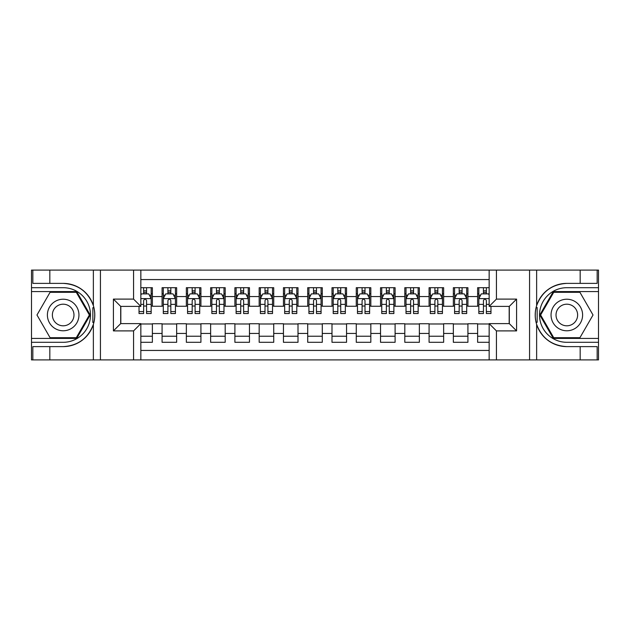 <?xml version="1.0" encoding="UTF-8"?>
<svg xmlns="http://www.w3.org/2000/svg" width="630" height="630" viewBox="0 0 630 630"><rect width="100%" height="100%" fill="white"/><g stroke="black" fill="none" stroke-linecap="round" stroke-linejoin="round"><path stroke-width="0.94" d="M140.844 359.903L489.156 359.903L489.156 323.615L509.3 323.615L509.3 306.385L489.156 306.385L489.156 270.097L140.844 270.097L140.844 306.385L120.7 306.385L120.7 323.615L140.844 323.615L140.844 359.903L49.825 359.903L49.825 346.618L63.173 346.618A31.618 31.618 0 0 0 93.366 324.387C95.217 318.134 95.217 311.874 93.366 305.613A31.618 31.618 0 0 0 63.173 283.382L49.825 283.382L49.825 270.097L31.5 270.097L31.5 338.42L76.695 338.42L90.224 315L76.695 291.58L31.5 291.58M489.156 287.697L477.627 287.697L477.627 296.557L467.917 296.557L467.917 306.259L477.627 306.259L477.627 296.557M467.917 296.557L467.917 287.697L453.348 287.697L453.348 296.557L443.646 296.557L443.646 306.259L453.348 306.259L453.348 296.557M443.646 296.557L443.646 287.697L429.077 287.697L429.077 296.557L419.367 296.557L419.367 306.259L429.077 306.259L429.077 296.557M419.367 296.557L419.367 287.697L404.806 287.697L404.806 296.557L395.097 296.557L395.097 306.259L404.806 306.259L404.806 296.557M395.097 296.557L395.097 287.697L380.536 287.697L380.536 296.557L370.826 296.557L370.826 306.259L380.536 306.259L380.536 296.557M370.826 296.557L370.826 287.697L356.265 287.697L356.265 296.557L346.555 296.557L346.555 306.259L356.265 306.259L356.265 296.557M346.555 296.557L346.555 287.697L331.994 287.697L331.994 296.557L322.284 296.557L322.284 306.259L331.994 306.259L331.994 296.557M322.284 296.557L322.284 287.697L307.716 287.697L307.716 296.557L298.006 296.557L298.006 306.259L307.716 306.259L307.716 296.557M298.006 296.557L298.006 287.697L283.445 287.697L283.445 296.557L273.735 296.557L273.735 306.259L283.445 306.259L283.445 296.557M273.735 296.557L273.735 287.697L259.174 287.697L259.174 296.557L249.464 296.557L249.464 306.259L259.174 306.259L259.174 296.557M249.464 296.557L249.464 287.697L234.903 287.697L234.903 296.557L225.193 296.557L225.193 306.259L234.903 306.259L234.903 296.557M225.193 296.557L225.193 287.697L210.633 287.697L210.633 296.557L200.923 296.557L200.923 306.259L210.633 306.259L210.633 296.557M200.923 296.557L200.923 287.697L186.354 287.697L186.354 296.557L176.652 296.557L176.652 306.259L186.354 306.259L186.354 296.557M176.652 296.557L176.652 287.697L162.083 287.697L162.083 306.259L152.373 306.259L152.373 287.697L140.844 287.697M140.844 342.303L152.373 342.303L152.373 323.741L162.083 323.741L162.083 342.303L176.652 342.303L176.652 323.741L186.354 323.741L186.354 333.443L176.652 333.443M186.354 333.443L186.354 342.303L200.923 342.303L200.923 323.741L210.633 323.741L210.633 333.443L200.923 333.443M210.633 333.443L210.633 342.303L225.193 342.303L225.193 323.741L234.903 323.741L234.903 333.443L225.193 333.443M234.903 333.443L234.903 342.303L249.464 342.303L249.464 323.741L259.174 323.741L259.174 333.443L249.464 333.443M259.174 333.443L259.174 342.303L273.735 342.303L273.735 323.741L283.445 323.741L283.445 333.443L273.735 333.443M283.445 333.443L283.445 342.303L298.006 342.303L298.006 323.741L307.716 323.741L307.716 333.443L298.006 333.443M307.716 333.443L307.716 342.303L322.284 342.303L322.284 323.741L331.994 323.741L331.994 333.443L322.284 333.443M331.994 333.443L331.994 342.303L346.555 342.303L346.555 323.741L356.265 323.741L356.265 333.443L346.555 333.443M356.265 333.443L356.265 342.303L370.826 342.303L370.826 323.741L380.536 323.741L380.536 333.443L370.826 333.443M380.536 333.443L380.536 342.303L395.097 342.303L395.097 323.741L404.806 323.741L404.806 333.443L395.097 333.443M404.806 333.443L404.806 342.303L419.367 342.303L419.367 323.741L429.077 323.741L429.077 333.443L419.367 333.443M429.077 333.443L429.077 342.303L443.646 342.303L443.646 323.741L453.348 323.741L453.348 333.443L443.646 333.443M453.348 333.443L453.348 342.303L467.917 342.303L467.917 323.741L477.627 323.741L477.627 333.443L467.917 333.443M489.156 279.562L140.844 279.562M140.844 350.438L489.156 350.438M477.627 333.443L477.627 342.303L489.156 342.303M120.818 306.385L120.818 323.615M509.182 323.615L509.182 306.385M143.64 293.761L146.554 293.761M151.161 293.761L152.373 293.761M143.64 306.023L146.554 306.023M151.161 306.023L152.373 306.023M140.844 323.977L152.373 323.977M140.844 336.239L152.373 336.239M162.083 306.023L163.296 306.023M167.911 306.023L170.824 306.023M175.431 306.023L176.652 306.023M162.083 293.761L163.296 293.761M167.911 293.761L170.824 293.761M175.431 293.761L176.652 293.761M162.083 323.977L176.652 323.977M162.083 336.239L176.652 336.239M186.354 323.977L200.923 323.977M186.354 336.239L200.923 336.239M186.354 293.761L187.567 293.761M192.181 293.761L195.095 293.761M199.71 293.761L200.923 293.761M186.354 306.023L187.567 306.023M192.181 306.023L195.095 306.023M199.71 306.023L200.923 306.023M210.633 323.977L225.193 323.977M210.633 336.239L225.193 336.239M210.633 293.761L211.845 293.761M216.452 293.761L219.366 293.761M223.981 293.761L225.193 293.761M210.633 306.023L211.845 306.023M216.452 306.023L219.366 306.023M223.981 306.023L225.193 306.023M234.903 323.977L249.464 323.977M234.903 336.239L249.464 336.239M234.903 293.761L236.116 293.761M240.723 293.761L243.637 293.761M248.251 293.761L249.464 293.761M234.903 306.023L236.116 306.023M240.723 306.023L243.637 306.023M248.251 306.023L249.464 306.023M259.174 323.977L273.735 323.977M259.174 336.239L273.735 336.239M259.174 293.761L260.387 293.761M265.002 293.761L267.915 293.761M272.522 293.761L273.735 293.761M259.174 306.023L260.387 306.023M265.002 306.023L267.915 306.023M272.522 306.023L273.735 306.023M283.445 323.977L298.006 323.977M283.445 336.239L298.006 336.239M283.445 293.761L284.658 293.761M289.272 293.761L292.186 293.761M296.793 293.761L298.006 293.761M283.445 306.023L284.658 306.023M289.272 306.023L292.186 306.023M296.793 306.023L298.006 306.023M307.716 323.977L322.284 323.977M307.716 336.239L322.284 336.239M307.716 293.761L308.928 293.761M313.543 293.761L316.457 293.761M321.072 293.761L322.284 293.761M307.716 306.023L308.928 306.023M313.543 306.023L316.457 306.023M321.072 306.023L322.284 306.023M331.994 323.977L346.555 323.977M331.994 336.239L346.555 336.239M331.994 293.761L333.207 293.761M337.814 293.761L340.728 293.761M345.342 293.761L346.555 293.761M331.994 306.023L333.207 306.023M337.814 306.023L340.728 306.023M345.342 306.023L346.555 306.023M356.265 323.977L370.826 323.977M356.265 336.239L370.826 336.239M356.265 293.761L357.478 293.761M362.085 293.761L364.998 293.761M369.613 293.761L370.826 293.761M356.265 306.023L357.478 306.023M362.085 306.023L364.998 306.023M369.613 306.023L370.826 306.023M380.536 323.977L395.097 323.977M380.536 336.239L395.097 336.239M380.536 293.761L381.748 293.761M386.363 293.761L389.277 293.761M393.884 293.761L395.097 293.761M380.536 306.023L381.748 306.023M386.363 306.023L389.277 306.023M393.884 306.023L395.097 306.023M404.806 323.977L419.367 323.977M404.806 336.239L419.367 336.239M404.806 293.761L406.019 293.761M410.634 293.761L413.548 293.761M418.155 293.761L419.367 293.761M404.806 306.023L406.019 306.023M410.634 306.023L413.548 306.023M418.155 306.023L419.367 306.023M429.077 323.977L443.646 323.977M429.077 336.239L443.646 336.239M429.077 293.761L430.29 293.761M434.905 293.761L437.819 293.761M442.433 293.761L443.646 293.761M429.077 306.023L430.29 306.023M434.905 306.023L437.819 306.023M442.433 306.023L443.646 306.023M453.348 323.977L467.917 323.977M453.348 336.239L467.917 336.239M453.348 293.761L454.569 293.761M459.175 293.761L462.089 293.761M466.704 293.761L467.917 293.761M453.348 306.023L454.569 306.023M459.175 306.023L462.089 306.023M466.704 306.023L467.917 306.023M477.627 323.977L489.156 323.977M477.627 336.239L489.156 336.239M477.627 293.761L478.839 293.761M483.446 293.761L486.36 293.761M477.627 306.023L478.839 306.023M483.446 306.023L486.36 306.023M146.554 290.847L143.64 290.847M139.025 311.566L139.025 313.543L143.64 313.543L143.64 311.566L139.025 311.566L139.025 306.385M149.404 295.218L151.161 295.218L151.161 313.543L146.554 313.543L146.554 300.557C145.577 298.691 144.609 298.691 143.64 300.557L143.64 311.566M151.161 295.218L151.161 287.697M151.161 298.738L148.735 293.879L141.451 293.879L140.844 295.1M143.64 293.879L143.64 287.697M146.554 287.697L146.554 293.879M71.064 301.337A15.774 15.774 0 0 0 49.51 307.109A15.774 15.774 0 0 0 55.29 328.663A15.774 15.774 0 0 0 76.836 322.891A15.774 15.774 0 0 0 71.064 301.337M68.575 305.644A10.805 10.805 0 0 0 53.818 309.598A10.805 10.805 0 0 0 57.771 324.356A10.805 10.805 0 0 0 72.529 320.402A10.805 10.805 0 0 0 68.575 305.644M76.277 337.696L50.069 337.696L36.973 315L50.069 292.304L76.277 292.304L89.381 315L76.277 337.696M574.71 301.337A15.774 15.774 0 0 0 553.164 307.109A15.774 15.774 0 0 0 558.936 328.663A15.774 15.774 0 0 0 580.49 322.891A15.774 15.774 0 0 0 574.71 301.337M572.229 305.644A10.805 10.805 0 0 0 557.471 309.598A10.805 10.805 0 0 0 561.424 324.356A10.805 10.805 0 0 0 576.182 320.402A10.805 10.805 0 0 0 572.229 305.644M579.931 337.696L553.723 337.696L540.619 315L553.723 292.304L579.931 292.304L593.027 315L579.931 337.696M92.846 322.284L93.941 322.284A31.618 31.618 0 0 0 93.941 307.724L92.846 307.724L92.846 322.473L93.894 322.473M49.825 270.097L93.366 270.097L93.366 305.613C88.098 291.69 78.033 284.28 63.173 283.382M63.173 346.618C78.033 345.72 88.098 338.31 93.366 324.387L93.366 359.903M133.568 359.903L133.568 330.9L113.416 330.9L113.416 299.1L133.568 299.1L133.568 270.097L100.43 270.097L100.43 359.903M49.825 359.903L31.5 359.903L31.5 338.42M31.5 342.303L63.173 342.303A27.303 27.303 0 0 0 90.484 315A27.303 27.303 0 0 0 63.173 287.697L31.5 287.697M93.366 270.097L100.43 270.097M133.568 270.097L140.844 270.097M49.825 346.618L32.839 346.618L32.839 359.903M49.825 283.382L32.839 283.382L32.839 270.097M133.568 330.9L140.844 323.615M113.416 330.9L120.7 323.615M113.416 299.1L120.7 306.385M133.568 299.1L140.844 306.385M92.846 307.724L93.894 307.534M94.673 317.717L94.768 313.89M94.461 310.433L94.287 309.409M537.154 307.716L536.059 307.716A31.618 31.618 0 0 0 536.059 322.276L537.154 322.276L537.154 307.527L536.106 307.527A31.618 31.618 0 0 1 566.827 283.382C551.967 284.28 541.902 291.69 536.634 305.613C534.783 311.866 534.783 318.126 536.634 324.387C541.902 338.31 551.967 345.72 566.827 346.618L580.175 346.618L580.175 359.903L598.5 359.903L598.5 291.58L553.305 291.58L539.776 315L553.305 338.42L598.5 338.42M537.154 322.276L536.106 322.466A31.618 31.618 0 0 0 566.827 346.618M489.156 270.097L580.175 270.097L580.175 283.382L566.827 283.382M496.432 270.097L496.432 299.1L516.584 299.1L516.584 330.9L496.432 330.9L496.432 359.903L529.57 359.903L529.57 270.097M536.634 324.387L536.634 359.903L580.175 359.903M580.175 270.097L598.5 270.097L598.5 291.58M598.5 287.697L566.827 287.697A27.303 27.303 0 0 0 539.516 315A27.303 27.303 0 0 0 566.827 342.303L598.5 342.303M536.634 359.903L529.57 359.903M496.432 359.903L489.156 359.903M580.175 283.382L597.161 283.382L597.161 270.097M580.175 346.618L597.161 346.618L597.161 359.903M496.432 299.1L489.156 306.385M516.584 299.1L509.3 306.385M516.584 330.9L509.3 323.615M496.432 330.9L489.156 323.615M535.327 312.283L535.232 316.11M535.539 319.567L535.713 320.591M170.824 290.847L167.911 290.847M175.431 311.566L170.824 311.566L170.824 313.543L175.431 313.543L175.431 298.738L173.006 293.879L165.729 293.879L163.296 298.738L163.296 313.543L167.911 313.543L167.911 311.566L163.296 311.566M163.296 298.738L163.296 287.697M175.431 298.738L175.431 287.697M167.911 293.879L167.911 287.697M170.824 287.697L170.824 293.879M170.824 311.566L170.824 300.557C169.856 298.691 168.879 298.691 167.911 300.557L167.911 311.566M195.095 290.847L192.181 290.847M199.71 311.566L195.095 311.566L195.095 313.543L199.71 313.543L199.71 298.738L197.277 293.879L190 293.879L187.567 298.738L187.567 313.543L192.181 313.543L192.181 311.566L187.567 311.566M187.567 298.738L187.567 287.697M199.71 298.738L199.71 287.697M192.181 293.879L192.181 287.697M195.095 287.697L195.095 293.879M195.095 311.566L195.095 300.557C194.127 298.691 193.158 298.691 192.181 300.557L192.181 311.566M219.366 290.847L216.452 290.847M223.981 311.566L219.366 311.566L219.366 313.543L223.981 313.543L223.981 298.738L221.555 293.879L214.271 293.879L211.845 298.738L211.845 313.543L216.452 313.543L216.452 311.566L211.845 311.566M211.845 298.738L211.845 287.697M223.981 298.738L223.981 287.697M216.452 293.879L216.452 287.697M219.366 287.697L219.366 293.879M219.366 311.566L219.366 300.557C218.397 298.691 217.429 298.691 216.452 300.557L216.452 311.566M243.637 290.847L240.723 290.847M248.251 311.566L243.637 311.566L243.637 313.543L248.251 313.543L248.251 298.738L245.826 293.879L238.542 293.879L236.116 298.738L236.116 313.543L240.723 313.543L240.723 311.566L236.116 311.566M236.116 298.738L236.116 287.697M248.251 298.738L248.251 287.697M240.723 293.879L240.723 287.697M243.637 287.697L243.637 293.879M243.637 311.566L243.637 300.557C242.668 298.691 241.7 298.691 240.723 300.557L240.723 311.566M267.915 290.847L265.002 290.847M272.522 311.566L267.915 311.566L267.915 313.543L272.522 313.543L272.522 298.738L270.097 293.879L262.812 293.879L260.387 298.738L260.387 313.543L265.002 313.543L265.002 311.566L260.387 311.566M260.387 298.738L260.387 287.697M272.522 298.738L272.522 287.697M265.002 293.879L265.002 287.697M267.915 287.697L267.915 293.879M267.915 311.566L267.915 300.557C266.939 298.691 265.97 298.691 265.002 300.557L265.002 311.566M292.186 290.847L289.272 290.847M296.793 311.566L292.186 311.566L292.186 313.543L296.793 313.543L296.793 298.738L294.368 293.879L287.083 293.879L284.658 298.738L284.658 313.543L289.272 313.543L289.272 311.566L284.658 311.566M284.658 298.738L284.658 287.697M296.793 298.738L296.793 287.697M289.272 293.879L289.272 287.697M292.186 287.697L292.186 293.879M292.186 311.566L292.186 300.557C291.217 298.691 290.241 298.691 289.272 300.557L289.272 311.566M316.457 290.847L313.543 290.847M321.072 311.566L316.457 311.566L316.457 313.543L321.072 313.543L321.072 298.738L318.638 293.879L311.362 293.879L308.928 298.738L308.928 313.543L313.543 313.543L313.543 311.566L308.928 311.566M308.928 298.738L308.928 287.697M321.072 298.738L321.072 287.697M313.543 293.879L313.543 287.697M316.457 287.697L316.457 293.879M316.457 311.566L316.457 300.557C315.488 298.691 314.52 298.691 313.543 300.557L313.543 311.566M340.728 290.847L337.814 290.847M345.342 311.566L340.728 311.566L340.728 313.543L345.342 313.543L345.342 298.738L342.917 293.879L335.632 293.879L333.207 298.738L333.207 313.543L337.814 313.543L337.814 311.566L333.207 311.566M333.207 298.738L333.207 287.697M345.342 298.738L345.342 287.697M337.814 293.879L337.814 287.697M340.728 287.697L340.728 293.879M340.728 311.566L340.728 300.557C339.759 298.691 338.79 298.691 337.814 300.557L337.814 311.566M364.998 290.847L362.085 290.847M369.613 311.566L364.998 311.566L364.998 313.543L369.613 313.543L369.613 298.738L367.188 293.879L359.903 293.879L357.478 298.738L357.478 313.543L362.085 313.543L362.085 311.566L357.478 311.566M357.478 298.738L357.478 287.697M369.613 298.738L369.613 287.697M362.085 293.879L362.085 287.697M364.998 287.697L364.998 293.879M364.998 311.566L364.998 300.557C364.03 298.691 363.061 298.691 362.085 300.557L362.085 311.566M389.277 290.847L386.363 290.847M393.884 311.566L389.277 311.566L389.277 313.543L393.884 313.543L393.884 298.738L391.458 293.879L384.174 293.879L381.748 298.738L381.748 313.543L386.363 313.543L386.363 311.566L381.748 311.566M381.748 298.738L381.748 287.697M393.884 298.738L393.884 287.697M386.363 293.879L386.363 287.697M389.277 287.697L389.277 293.879M389.277 311.566L389.277 300.557C388.3 298.691 387.332 298.691 386.363 300.557L386.363 311.566M413.548 290.847L410.634 290.847M418.155 311.566L413.548 311.566L413.548 313.543L418.155 313.543L418.155 298.738L415.729 293.879L408.445 293.879L406.019 298.738L406.019 313.543L410.634 313.543L410.634 311.566L406.019 311.566M406.019 298.738L406.019 287.697M418.155 298.738L418.155 287.697M410.634 293.879L410.634 287.697M413.548 287.697L413.548 293.879M413.548 311.566L413.548 300.557C412.579 298.691 411.603 298.691 410.634 300.557L410.634 311.566M437.819 290.847L434.905 290.847M442.433 311.566L437.819 311.566L437.819 313.543L442.433 313.543L442.433 298.738L440 293.879L432.723 293.879L430.29 298.738L430.29 313.543L434.905 313.543L434.905 311.566L430.29 311.566M430.29 298.738L430.29 287.697M442.433 298.738L442.433 287.697M434.905 293.879L434.905 287.697M437.819 287.697L437.819 293.879M437.819 311.566L437.819 300.557C436.85 298.691 435.873 298.691 434.905 300.557L434.905 311.566M462.089 290.847L459.175 290.847M466.704 311.566L462.089 311.566L462.089 313.543L466.704 313.543L466.704 298.738L464.271 293.879L456.994 293.879L454.569 298.738L454.569 313.543L459.175 313.543L459.175 311.566L454.569 311.566M454.569 298.738L454.569 287.697M466.704 298.738L466.704 287.697M459.175 293.879L459.175 287.697M462.089 287.697L462.089 293.879M462.089 311.566L462.089 300.557C461.121 298.691 460.152 298.691 459.175 300.557L459.175 311.566M486.36 290.847L483.446 290.847M489.156 295.1L488.549 293.879L481.265 293.879L478.839 298.738L478.839 313.543L483.446 313.543L483.446 311.566L478.839 311.566M478.839 298.738L478.839 287.697M490.975 306.385L490.975 313.543L486.36 313.543L486.36 300.557C485.391 298.691 484.423 298.691 483.446 300.557L483.446 311.566M483.446 293.879L483.446 287.697M486.36 287.697L486.36 293.879M162.083 333.443L152.373 333.443M162.083 296.557L152.373 296.557M151.106 298.62L140.844 298.62M151.161 311.566L146.554 311.566M143.64 304.361L140.844 304.361M151.161 304.361L146.554 304.361M146.554 292.391L143.64 292.391M536.634 270.097L536.634 305.613M175.376 298.62L163.359 298.62M163.296 295.218L165.06 295.218M173.675 295.218L175.431 295.218M167.911 304.361L163.296 304.361M175.431 304.361L170.824 304.361M170.824 292.391L167.911 292.391M199.647 298.62L187.63 298.62M187.567 295.218L189.331 295.218M197.946 295.218L199.71 295.218M192.181 304.361L187.567 304.361M199.71 304.361L195.095 304.361M195.095 292.391L192.181 292.391M223.918 298.62L211.9 298.62M211.845 295.218L213.601 295.218M222.217 295.218L223.981 295.218M216.452 304.361L211.845 304.361M223.981 304.361L219.366 304.361M219.366 292.391L216.452 292.391M248.189 298.62L236.179 298.62M236.116 295.218L237.872 295.218M246.495 295.218L248.251 295.218M240.723 304.361L236.116 304.361M248.251 304.361L243.637 304.361M243.637 292.391L240.723 292.391M272.459 298.62L260.45 298.62M260.387 295.218L262.143 295.218M270.766 295.218L272.522 295.218M265.002 304.361L260.387 304.361M272.522 304.361L267.915 304.361M267.915 292.391L265.002 292.391M296.738 298.62L284.721 298.62M284.658 295.218L286.422 295.218M295.037 295.218L296.793 295.218M289.272 304.361L284.658 304.361M296.793 304.361L292.186 304.361M292.186 292.391L289.272 292.391M321.009 298.62L308.991 298.62M308.928 295.218L310.692 295.218M319.308 295.218L321.072 295.218M313.543 304.361L308.928 304.361M321.072 304.361L316.457 304.361M316.457 292.391L313.543 292.391M345.279 298.62L333.262 298.62M333.207 295.218L334.963 295.218M343.578 295.218L345.342 295.218M337.814 304.361L333.207 304.361M345.342 304.361L340.728 304.361M340.728 292.391L337.814 292.391M369.55 298.62L357.541 298.62M357.478 295.218L359.234 295.218M367.857 295.218L369.613 295.218M362.085 304.361L357.478 304.361M369.613 304.361L364.998 304.361M364.998 292.391L362.085 292.391M393.821 298.62L381.811 298.62M381.748 295.218L383.505 295.218M392.128 295.218L393.884 295.218M386.363 304.361L381.748 304.361M393.884 304.361L389.277 304.361M389.277 292.391L386.363 292.391M418.099 298.62L406.082 298.62M406.019 295.218L407.783 295.218M416.398 295.218L418.155 295.218M410.634 304.361L406.019 304.361M418.155 304.361L413.548 304.361M413.548 292.391L410.634 292.391M442.37 298.62L430.353 298.62M430.29 295.218L432.054 295.218M440.669 295.218L442.433 295.218M434.905 304.361L430.29 304.361M442.433 304.361L437.819 304.361M437.819 292.391L434.905 292.391M466.641 298.62L454.624 298.62M454.569 295.218L456.325 295.218M464.94 295.218L466.704 295.218M459.175 304.361L454.569 304.361M466.704 304.361L462.089 304.361M462.089 292.391L459.175 292.391M489.156 298.62L478.902 298.62M478.839 295.218L480.595 295.218M490.975 311.566L486.36 311.566M483.446 304.361L478.839 304.361M489.156 304.361L486.36 304.361M486.36 292.391L483.446 292.391"/></g></svg>
